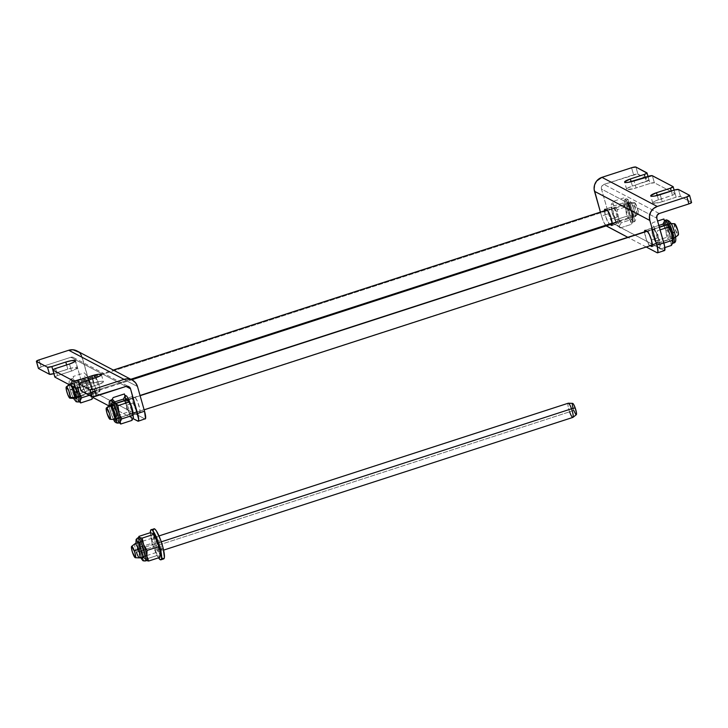 <?xml version="1.0" encoding="UTF-8"?>
<svg xmlns="http://www.w3.org/2000/svg" width="728" height="728" viewBox="0 0 728 728"><rect width="100%" height="100%" fill="white"/><g stroke="black" fill="none" stroke-linecap="round" stroke-linejoin="round"><path stroke-width="0.55" stroke-dasharray="3.64 2.73" d="M93.166 381.936A7.926 1.483 -108 0 0 97.152 390.399L90.181 392.656A7.926 1.483 72 0 1 86.195 384.193L93.166 381.936L96.278 389.453L99.873 391.346L99.427 386.477L97.543 380.708L95.459 376.904L92.884 375.421L92.201 376.922L93.166 381.936L86.195 384.193A7.926 1.483 72 0 1 85.604 377.632A7.926 1.483 72 0 1 85.913 377.677L92.884 375.421A7.926 1.483 -108 0 0 92.565 375.366A7.926 1.483 -108 0 0 93.166 381.936M125.971 398.771L132.942 396.514A7.926 1.483 -108 0 0 132.632 396.46A7.926 1.483 -108 0 0 133.224 403.03A7.926 1.483 -108 0 0 137.21 411.493L130.239 413.75A7.926 1.483 72 0 1 126.253 405.287L133.224 403.03L126.253 405.287A7.926 1.483 72 0 1 125.289 400.264L125.307 399.49M81.072 390.909L83.693 389.325L81.682 382.273L83.693 389.325L97.634 384.803L95.623 377.75L97.634 384.803A7.926 1.474 -15.9 0 0 103.403 381.654A7.926 1.474 -15.9 0 0 93.93 382.855L92.738 378.687L93.93 382.855L79.998 387.369L96.906 382.009L101.911 381.235L103.403 381.663L101.392 374.611M77.277 367.904L72.909 370.561L57.567 375.566L55.556 368.514L57.567 375.566A3.731 0.692 -15.9 0 0 54.846 377.049L56.902 375.794L71.508 371.043L69.497 364L71.508 371.043A7.926 1.474 -15.9 0 0 77.277 367.904A7.926 1.474 -15.9 0 0 67.804 369.096L66.612 364.928L67.804 369.096L53.872 373.619L70.78 368.25L75.785 367.476L77.277 367.904L75.266 360.851M137.901 421.157L144.872 418.9A9.328 1.747 -108 0 0 145.236 418.955L137.901 421.157M38.511 368.505L41.123 366.912L39.121 359.86L41.123 366.912L70.752 357.302L126.053 386.422L75.239 359.705A3.731 3.595 117.8 0 0 70.752 357.302L126.053 386.422L75.239 359.705L82.264 384.375L89.235 382.118A9.328 1.747 -108 0 0 93.921 392.074L86.951 394.33A9.328 1.747 72 0 1 82.264 384.375L84.675 390.945L86.951 394.33L93.921 392.074L144.872 418.9L93.448 391.682L89.772 383.856L82.209 357.439L137.51 386.559L82.209 357.439A11.193 10.793 117.8 0 0 76.968 350.932L77.013 350.96M133.06 418.609L108.973 405.924L133.06 418.609M93.002 397.515L86.951 394.33L93.002 397.515M132.896 414.824A7.926 1.483 72 0 1 132.724 414.951A7.926 1.483 72 0 1 132.414 414.896L130.239 413.75L137.21 411.493L139.385 412.639L132.414 414.896L129.839 413.422L127.209 408.226L125.289 400.273M132.96 414.705L139.385 412.639A7.926 1.483 -108 0 0 139.694 412.685A7.926 1.483 -108 0 0 138.893 405.405A7.926 1.483 -108 0 0 135.117 397.661L128.146 399.918M139.385 412.639L140.058 411.921L139.976 410.119L137.61 401.792L135.517 397.989L132.623 396.469L132.551 400.236L134.726 407.352L136.809 411.156L139.385 412.639M88.088 378.824A7.926 1.483 72 0 1 91.865 386.577A7.926 1.483 72 0 1 92.665 393.857A7.926 1.483 72 0 1 92.356 393.803L99.327 391.546A7.926 1.483 -108 0 0 99.636 391.591A7.926 1.483 -108 0 0 98.835 384.311A7.926 1.483 -108 0 0 95.059 376.567L88.088 378.824L90.017 381.709L92.074 387.287L92.947 391.291L92.674 393.857L90.181 392.656L97.152 390.399L99.327 391.546L92.356 393.803L89.772 392.328L87.151 387.132L85.322 380.198L85.595 377.632L88.088 378.824M81.418 355.446L89.235 382.118L82.264 384.375L75.239 359.705L73.51 357.539L70.752 357.302L41.123 366.912A3.731 0.692 -15.9 0 0 38.411 368.395M80.262 353.653L78.77 352.134M80.972 390.8A3.731 0.692 -15.9 0 1 83.693 389.325L100.328 383.811L103.403 381.663M645.245 230.385L652.215 228.119A7.926 1.483 -108 0 0 651.897 228.073A7.926 1.483 -108 0 0 652.707 235.353A7.926 1.483 -108 0 0 656.483 243.097L658.658 244.244L652.224 246.337L658.658 244.244A7.926 1.483 -108 0 0 658.967 244.299A7.926 1.483 -108 0 0 658.376 237.728L651.405 239.994L658.376 237.728A7.926 1.483 -108 0 0 654.39 229.265L647.42 231.531M605.177 209.291L612.148 207.025A7.926 1.483 -108 0 0 611.839 206.98A7.926 1.483 -108 0 0 612.648 214.26A7.926 1.483 -108 0 0 616.416 222.013L609.445 224.269L610.137 224.633L609.445 224.269L616.416 222.013L618.6 223.159L612.157 225.243L618.6 223.159A7.926 1.483 -108 0 0 618.909 223.205A7.926 1.483 -108 0 0 618.309 216.644L611.347 218.901L618.309 216.644A7.926 1.483 -108 0 0 614.332 208.172L607.361 210.438M649.03 180.016A3.731 0.692 -15.9 0 1 646.318 181.49L645.135 177.332L646.318 181.49L632.377 186.013L631.158 181.745L632.377 186.013A7.926 1.474 -15.9 0 0 626.608 189.162A7.926 1.474 -15.9 0 0 636.081 187.961L634.07 180.917L636.081 187.961L650.022 183.447L648.011 176.394L649.03 180.016A3.731 0.692 -15.9 0 0 648.93 179.907L637.937 174.119L635.926 167.067L637.937 174.119A3.731 0.692 -15.9 0 0 633.578 174.793L631.576 167.74L633.578 174.793L603.958 184.393A3.731 3.595 117.8 0 0 601.474 189.053L656.783 218.163L601.474 189.053L608.508 213.723A9.328 1.747 -108 0 0 613.194 223.678L606.224 225.944L613.194 223.678L664.136 250.505A9.328 1.747 -108 0 0 664.509 250.559L657.175 252.762L664.136 250.505L612.721 223.287L609.036 215.461L601.474 189.053L601.792 186.222L603.958 184.393L637.337 174.028L649.039 180.016L627.682 187.997L626.681 188.834L627.327 189.535L634.598 188.416L650.022 183.447L648.011 176.394M654.372 182.774A3.731 0.692 -15.9 0 0 650.022 183.447L654.372 182.774L652.37 175.721L654.372 182.774L675.056 193.657L654.372 182.774M673.054 186.614L675.056 193.657L673.054 186.614M691.6 202.42A3.731 0.692 -15.9 0 0 691.5 202.32L680.498 196.524L678.496 189.48L680.498 196.524A3.731 0.692 -15.9 0 0 676.148 197.197L659.231 202.566L652.952 203.148L653.171 202.202L655.81 200.764L672.445 195.25L671.261 191.082L672.445 195.25A3.731 0.692 -15.9 0 0 675.165 193.766A3.731 0.692 -15.9 0 0 675.056 193.657L673.109 195.022L658.503 199.772L657.284 195.495L658.503 199.772A7.926 1.474 -15.9 0 0 652.734 202.912A7.926 1.474 -15.9 0 0 662.207 201.72L660.196 194.667L662.207 201.72L676.148 197.197L674.137 190.144L675.165 193.766M691.5 202.32L689.489 195.268L691.5 202.32L680.498 196.524L676.148 197.197L674.137 190.144M606.178 225.917A9.328 1.747 72 0 1 601.537 215.989L608.508 213.723L601.537 215.989L603.949 222.55L606.224 225.944M646.236 247.01L627.8 237.301L646.236 247.01M604.513 210.01L605.914 217.281L609.445 224.269A7.926 1.483 72 0 1 606.415 218.737A7.926 1.483 72 0 1 604.495 210.774M600.427 212.094L601.537 215.989L600.427 212.094M644.562 231.868A7.926 1.483 72 0 0 646.473 239.821A7.926 1.483 72 0 0 649.513 245.363L656.483 243.097L649.513 245.363L650.195 245.727L649.103 245.027L645.973 238.375L644.571 231.104M658.376 237.728L655.264 230.212L651.888 228.073L652.115 233.197L655.61 242.16L659.204 244.053L658.376 237.728M612.148 207.025L611.602 207.225L611.556 209.546L613.932 217.872L616.015 221.676L618.918 223.205L618.991 219.428L616.816 212.312L614.732 208.508L612.148 207.025M659.259 213.513L603.958 184.393L659.259 213.513M646.928 172.855L648.93 179.907L646.928 172.855M153.917 528.755A15.852 2.976 -108 0 0 154.336 538.947L151.542 539.858A15.852 2.976 72 0 1 150.387 532.769M153.208 530.275L153.744 536.254L155.992 544.79L159.186 553.007L162.253 558.13M161.015 546.246L161.452 551.05L160.506 550.896L158.995 548.366L156.302 540.094L156.383 536.39L158.622 539.302L161.015 546.246M150.387 532.732L153.208 545.7L158.54 557.83A15.852 2.976 72 0 1 151.542 539.858L154.336 538.947A15.852 2.976 -108 0 0 163.7 558.913M153.808 542.324L156.211 549.267L158.44 552.188L158.522 548.484L155.828 540.212L154.318 537.673L153.371 537.528L153.808 542.324M631.449 212.285L632.796 211.848A12.121 2.275 -108 0 0 626.226 198.826A12.121 2.275 -108 0 0 627.136 208.872L625.789 209.309A12.121 2.275 72 0 1 624.378 200.127A12.121 2.275 72 0 1 624.879 199.263A12.121 2.275 72 0 1 627.208 201.62A12.121 2.275 72 0 1 631.449 212.285L632.86 221.467A12.121 2.275 -108 0 0 632.86 221.448A12.121 2.275 -108 0 0 631.449 212.285L628.555 206.006L617.335 209.637L618.199 216.58L621.102 222.868L632.323 219.228L631.449 212.285A12.121 2.275 -108 0 0 627.208 201.62L623.841 197.898L612.621 201.538L613.431 204.868L617.335 209.637L628.555 206.006L627.208 201.62L631.449 212.285A12.121 2.275 72 0 1 632.86 221.467A12.121 2.275 72 0 1 632.359 222.331A12.121 2.275 72 0 1 630.029 219.974L626.662 216.252L615.442 219.892L612.539 213.604L611.675 206.661L622.895 203.021L624.378 200.127A12.121 2.275 -108 0 0 625.789 209.309L622.895 203.021L625.789 209.309L626.662 216.252L625.789 209.309A12.121 2.275 -108 0 0 630.029 219.974A12.121 2.275 72 0 1 625.789 209.309L627.136 208.872A12.121 2.275 72 0 1 626.317 198.808A12.121 2.275 72 0 1 632.796 211.848L634.325 211.02L631.822 211.338A7.926 1.483 -108 0 0 627.582 202.812A7.926 1.483 -108 0 0 628.118 209.382L629.647 208.563L627.136 208.872L629.647 208.563L628.118 209.382A7.926 1.483 -108 0 0 632.35 217.909A7.926 1.483 -108 0 0 631.822 211.338L634.325 211.02L632.796 211.848A12.121 2.275 72 0 1 633.615 221.913A12.121 2.275 72 0 1 627.136 208.872A12.121 2.275 -108 0 0 633.706 221.894A12.121 2.275 -108 0 0 632.796 211.848L631.449 212.285M632.905 220.839L631.376 224.351L630.029 219.974A12.121 2.275 -108 0 0 632.86 221.467L632.323 219.228L621.102 222.868L619.564 226.39L620.156 227.991L631.376 224.351L632.86 221.448M618.199 216.58L614.505 206.907L612.958 204.413L611.493 203.64L611.065 205.942L611.793 210.692L616.243 223.278L618.236 226.253L618.982 226.645L619.619 225.762L618.199 216.58M613.631 214.178L612.849 208.226L613.74 208.354L615.187 210.756L617.754 218.637L617.681 222.186L615.56 219.428L613.631 214.178M619.564 226.39L619.619 225.762A12.121 2.275 72 0 1 618.19 226.208A12.121 2.275 72 0 1 616.789 224.269L620.156 227.991L619.564 226.39M618.19 226.208L619.155 227.127M620.156 227.991L616.789 224.269L615.442 219.892L626.662 216.252L630.029 219.974L631.376 224.351L620.156 227.991M628.118 209.382L627.29 203.067L628.237 203.203L629.765 205.751L632.495 214.123L632.423 217.899L630.166 214.969L628.118 209.382M631.385 211.102L629.811 206.834L628.091 204.595L628.037 207.48L630.12 213.886L631.294 215.834L632.013 215.934L631.385 211.102M78.278 402.011A12.121 2.275 72 0 1 71.708 388.989L73.064 388.552A12.121 2.275 -108 0 0 77.305 399.217A12.121 2.275 -108 0 0 79.625 401.565M77.368 391.964A12.121 2.275 -108 0 0 70.889 378.924A12.121 2.275 -108 0 0 71.708 388.989L70.179 389.808L72.691 389.498A7.926 1.483 72 0 1 72.154 382.928A7.926 1.483 72 0 1 76.395 391.446A7.926 1.483 72 0 1 76.922 398.025A7.926 1.483 72 0 1 72.691 389.498L70.179 389.808L71.708 388.989A12.121 2.275 -108 0 0 78.187 402.029M78.77 401.21A12.121 2.275 72 0 1 78.706 401.155A12.121 2.275 72 0 1 77.305 399.217L75.958 394.831L77.305 399.217A12.121 2.275 72 0 1 73.064 388.552L75.958 394.831L87.178 391.191L90.545 394.922L86.304 384.257L87.178 391.191L75.958 394.831L72.654 386.85L72.19 381.609L83.411 377.969L86.304 384.257L84.821 376.585L85.04 374.592L85.868 374.283L88.27 377.559L91.018 384.22L92.993 391.5L93.375 396.405L92.838 394.176L89.398 395.295L92.838 394.176L91.965 387.232L89.071 380.944L77.85 384.584L78.042 388.106L77.85 384.584L74.483 380.862A12.121 2.275 -108 0 0 72.154 378.505A12.121 2.275 -108 0 0 71.644 379.37A12.121 2.275 72 0 1 71.644 379.37L73.064 388.552A12.121 2.275 72 0 1 71.644 379.388L71.599 379.998M80.672 402.939L77.305 399.217L79.671 402.074M90.545 394.922L91.892 399.299L90.545 394.922A12.121 2.275 -108 0 0 93.375 396.405L92.392 397.197L90.545 394.922M87.387 384.83L89.835 391.1L91.446 392.838L91.237 388.015L88.434 380.389L87.123 378.697L86.496 379.37L87.387 384.83M93.375 396.405L93.184 397.079L93.375 396.405M76.395 391.446L73.792 384.784L72.09 382.937L72.309 388.06L74.738 395.086L76.267 397.634L77.223 397.77L76.395 391.446L74.857 392.274M71.644 379.388L71.644 379.388A12.121 2.275 -108 0 0 73.064 388.552L71.708 388.989A12.121 2.275 72 0 1 70.798 378.942A12.121 2.275 72 0 1 76.149 388.133M77.596 387.988A12.121 2.275 -108 0 0 74.483 380.862A12.121 2.275 72 0 1 77.596 387.988M89.071 380.944L87.724 376.567L84.357 372.845L73.137 376.485L74.483 380.862L77.85 384.584L89.071 380.944M75.958 391.218L76.586 396.05L75.867 395.95L74.693 394.003L72.609 387.596L72.663 384.712L74.383 386.95L75.958 391.218M145.163 561.006A12.121 2.275 72 0 1 144.69 560.924L146.037 560.487A12.121 2.275 -108 0 0 146.519 560.569M137.765 541.86A2.102 2.02 -62.2 0 1 137.647 541.796A2.102 2.02 117.8 0 0 139.294 541.978A7.926 1.483 72 0 1 142.97 549.413A7.926 1.483 72 0 1 143.98 556.947M139.039 537.501A12.121 2.275 -108 0 0 138.693 542.014L138.893 536.39L138.693 542.014A12.121 2.275 -108 0 0 141.96 553.471L146.037 560.487A12.121 2.275 72 0 1 145.591 560.15A12.121 2.275 72 0 1 142.333 554.381A12.121 2.275 -108 0 0 146.037 560.487L144.69 560.924A12.121 2.275 72 0 1 138.921 549.076A12.121 2.275 72 0 1 137.683 537.937M145.491 559.969L145.418 559.304L156.638 555.664L159.286 556.192L159.905 557.384M150.114 532.75L151.934 537.71L151.743 543.343L140.522 546.983L138.693 542.014L141.96 553.471A12.121 2.275 72 0 1 138.693 542.014A12.121 2.275 72 0 1 138.529 538.383A12.121 2.275 72 0 1 138.693 537.846M143.562 556.966L144.244 555.455L143.279 550.45L141.223 544.863L138.975 541.932L138.702 544.499L139.576 548.493L141.623 554.081L143.562 556.966A7.926 1.483 72 0 1 139.885 549.531A7.926 1.483 72 0 1 138.875 541.996M137.519 538.038A12.121 2.275 -108 0 0 139.066 549.558A12.121 2.275 -108 0 0 144.69 560.924M151.743 543.343L155.191 549.167L156.638 555.664L145.418 559.304L141.96 553.471L140.522 546.983L151.743 543.343M139.794 543.743L142.843 550.213L143.298 555.236L141.578 552.998L140.013 548.73L139.276 544.899L139.794 543.743M666.065 225.134A12.121 2.275 -108 0 0 667.194 229.957L665.847 230.403A12.121 2.275 72 0 1 664.71 225.58A12.121 2.275 -108 0 0 665.847 230.403L663.827 225.598M666.293 219.92A12.121 2.275 -108 0 0 665.802 220.721M673.673 242.997A12.121 2.275 72 0 1 667.194 229.957L669.705 229.648L668.177 230.476A7.926 1.483 -108 0 0 672.417 239.002A7.926 1.483 -108 0 0 671.88 232.423L674.392 232.114L671.88 232.423A7.926 1.483 -108 0 0 667.64 223.896A7.926 1.483 -108 0 0 668.177 230.476L669.705 229.648L667.194 229.957A12.121 2.275 72 0 1 666.375 219.901M663.836 225.616L665.847 230.403L666.721 237.337L655.5 240.977L652.606 234.698L651.733 227.755L658.849 225.443L651.733 227.755L651.196 225.516L652.679 222.632L657.593 221.03M660.105 229.848L657.393 230.731L658.267 237.674L654.026 227.009L652.17 224.725L651.196 225.516L652.606 234.698L656.847 245.363L655.5 240.977L666.721 237.337L670.088 241.068L671.434 245.445L670.088 241.068A12.121 2.275 -108 0 0 672.918 242.561A12.121 2.275 72 0 1 672.417 243.425A12.121 2.275 72 0 1 670.088 241.068A12.121 2.275 72 0 1 665.847 230.403A12.121 2.275 -108 0 0 670.088 241.068L666.721 237.337L665.847 230.403L667.194 229.957A12.121 2.275 -108 0 0 673.764 242.979M658.267 237.674L661.16 243.962L663.872 243.079L661.16 243.962L660.187 245.463L659.623 247.484L660.214 249.085L664.837 247.584L660.214 249.085L658.267 237.674M656.847 245.363L658.694 247.638L659.677 246.847A12.121 2.275 72 0 1 658.249 247.302A12.121 2.275 72 0 1 656.847 245.363L660.214 249.085L656.847 245.363M653.689 235.271L652.798 229.811L653.425 229.138L654.736 230.831L657.539 238.456L657.748 243.279L655.619 240.522L653.689 235.271M658.249 247.302L659.213 248.221M672.472 238.993L673.828 239.148L669.705 229.648L668.586 222.996L667.585 223.915L668.768 224.907L670.925 229.484L672.845 237.437L672.481 238.984L671.289 238.001L668.177 230.476L667.349 224.16M671.444 232.196L669.46 227.1L668.149 225.689L668.322 229.602L670.597 235.799L672.081 237.028L671.444 232.196M113.968 420.238A2.102 1.556 149.8 0 0 116.007 420.748L117.363 420.302A12.121 2.275 -108 0 0 119.692 422.659M113.677 405.569A7.926 1.483 72 0 1 116.653 413.267A7.926 1.483 72 0 1 117.217 418.973A7.926 1.483 72 0 1 115.525 417.572A2.102 1.556 149.8 0 0 113.796 419.464A2.102 1.556 -30.2 0 1 115.525 417.572A7.926 1.483 72 0 1 112.549 409.873A7.926 1.483 72 0 1 111.985 404.167A7.926 1.483 72 0 1 113.677 405.569L112.731 404.268L111.866 404.422L112.485 409.627L114.988 416.553L117.144 419.055L116.717 413.513L113.677 405.569A2.102 1.556 149.8 0 1 111.639 405.059M110.592 400.245A12.121 2.275 -108 0 0 111.466 408.972A12.121 2.275 -108 0 0 116.007 420.748A12.121 2.275 -108 0 0 118.6 422.886M120.73 424.033L118.837 422.276A12.121 2.275 72 0 1 118.764 422.24A12.121 2.275 72 0 1 117.363 420.302L119.738 423.177M118.837 422.276L116.835 419.255L113.122 409.637A12.121 2.275 72 0 1 111.703 400.482A12.121 2.275 72 0 1 111.712 400.464L111.739 401.665L111.712 400.464A12.121 2.275 -108 0 0 113.122 409.637L111.739 401.665L112.248 402.693L114.542 401.956L112.248 402.693L113.122 409.637A12.121 2.275 -108 0 0 117.363 420.302A12.121 2.275 72 0 1 113.122 409.637L117.363 420.302L116.007 420.748A12.121 2.275 72 0 1 111.266 408.199A12.121 2.275 72 0 1 110.865 400.036M112.212 399.599A12.121 2.275 -108 0 0 111.712 400.464L112.221 399.081M111.712 400.464L111.657 401.092M133.288 417.99L132.796 418.391L131.613 417.517L129.502 413.886L126.818 406.852L125.107 399.818M127.072 399.745L126.563 401.501L127.209 405.005L130.54 413.213L131.313 413.932L131.768 413.568L131.704 411.156L128.829 402.138M124.361 400.564L126.363 405.341L127.236 412.285L116.016 415.925L127.236 412.285L130.603 416.007L131.95 420.393L130.603 416.007A12.121 2.275 -108 0 0 133.433 417.499M113.896 406.979L116.216 413.058L116.544 417.29L114.897 415.379L112.986 410.082L112.512 406.097L113.896 406.979M109.728 405.323A7.462 1.401 -108 0 0 110.583 412.166A7.462 1.401 -108 0 0 114.014 419.355L109.801 419.201L114.014 419.355A7.462 1.401 72 0 1 110.51 411.921A7.462 1.401 72 0 1 109.81 405.278M111.566 404.95L115.725 403.603L111.566 404.95M127.291 399.854L140.113 395.695L127.291 399.854M647.019 231.313L659.386 227.3L647.019 231.313M668.067 224.488L670.615 223.66A7.462 1.401 -108 0 0 670.215 223.551A7.462 1.401 -108 0 0 670.907 230.194A7.462 1.401 -108 0 0 674.419 237.628L114.014 419.355L674.419 237.628A7.462 1.401 72 0 1 670.834 229.948A7.462 1.401 72 0 1 670.315 223.532A7.462 1.401 72 0 1 670.615 223.66L671.152 223.678L670.615 223.66A7.462 1.401 72 0 1 672.818 227.409A7.462 1.401 -108 0 0 670.615 223.66L668.067 224.488M674.82 223.815L674.565 223.714A5.97 1.119 -108 0 0 675.002 228.847A5.97 1.119 -108 0 0 677.868 234.989L674.419 237.628L677.868 234.989A5.97 1.119 -108 0 0 678.259 235.044M674.565 223.714L674.856 228.337L677.868 234.989M674.656 233.087A7.462 1.401 72 0 1 674.902 237.692A7.462 1.401 72 0 1 674.419 237.628A7.462 1.401 -108 0 0 674.82 237.738A7.462 1.401 -108 0 0 674.656 233.087M74.356 398.38A7.462 1.401 72 0 1 71.28 393.32A7.462 1.401 72 0 1 69.397 385.112L66.102 387.587L69.397 385.112A7.462 1.401 -108 0 0 71.189 393.084A7.462 1.401 -108 0 0 74.256 398.389M69.397 385.112L629.802 203.385A7.462 1.401 -108 0 0 631.686 211.593A7.462 1.401 -108 0 0 634.752 216.653A7.462 1.401 -108 0 0 635.107 215.725L612.248 223.132L635.107 215.725A7.462 1.401 72 0 1 634.843 216.598A7.462 1.401 72 0 1 631.768 211.821A7.462 1.401 72 0 1 629.802 203.385L634.161 203.376A5.97 1.119 -108 0 0 635.735 210.128A5.97 1.119 -108 0 0 638.192 213.95A5.97 1.119 -108 0 0 638.401 213.249L635.107 215.725L638.401 213.249L638.392 212.603L636.836 206.497L634.379 202.666L634.27 204.832L635.735 210.119L637.346 213.404L637.974 213.987L638.401 213.249A5.97 1.119 -108 0 0 636.973 206.87A5.97 1.119 -108 0 0 634.525 202.621A5.97 1.119 -108 0 0 634.161 203.376L629.802 203.385A7.462 1.401 72 0 1 630.248 202.448A7.462 1.401 72 0 1 633.315 207.753A7.462 1.401 72 0 1 635.107 215.725A7.462 1.401 -108 0 0 633.224 207.516A7.462 1.401 -108 0 0 630.157 202.457A7.462 1.401 -108 0 0 629.802 203.385L69.397 385.112A7.462 1.401 -108 0 1 69.66 384.229L69.16 384.639M130.785 379.261L75.903 397.06L130.785 379.261M69.433 384.784A7.462 1.401 72 0 1 69.752 384.184A7.462 1.401 72 0 1 71.244 385.731A7.462 1.401 -108 0 0 69.66 384.229M134.98 543.734A7.462 1.401 -108 0 0 136.409 552.306L569.605 411.821L136.409 552.306A7.462 1.401 -108 0 0 139.576 557.894M161.27 541.832L140.85 548.457L161.27 541.832M568.268 403.212A7.462 1.401 -108 0 0 569.605 411.821L573.628 410.283L569.605 411.821A7.462 1.401 -108 0 0 572.872 417.408M572.927 408.062L573.628 410.283A5.97 1.119 -108 0 0 576.312 414.705M572.863 403.467L572.599 403.376A5.97 1.119 -108 0 0 573.628 410.283M572.299 403.849L572.272 404.395M569.605 411.821A7.462 1.401 72 0 1 568.368 403.203M136.409 552.306A7.462 1.401 72 0 1 135.071 543.689M132.632 396.46L125.662 398.726M132.724 414.951L139.694 412.685M92.665 393.857L99.636 391.591M92.565 375.366L85.604 377.632M73.492 357.53L128.792 386.65M651.997 246.555L658.967 244.299M611.939 225.462L618.909 223.205M626.608 189.162L624.597 182.109M652.734 202.912L650.723 195.868M611.839 206.98L604.868 209.236M651.897 228.073L644.935 230.33M624.879 199.263L626.226 198.826C629.866 199.427 632.568 203.494 634.325 211.02C636.39 217.845 636.181 221.476 633.706 221.894L632.359 222.331M627.518 202.821L628.528 201.902L629.647 208.554L633.76 218.054L632.414 217.899M69.051 384.721L70.743 391.655L73.473 398.362M79.407 401.829L78.706 401.155M69.033 384.566L69.233 380.398L72.154 378.505M72.09 382.937L70.743 382.782L72.855 386.586M138.666 537.619L138.529 538.383M140.495 557.612L137.656 550.732L135.899 543.425M138.984 541.932L137.747 541.86M118.764 422.24L119.465 422.923M113.532 419.446L110.802 412.749L109.109 405.815M112.157 404.031L110.802 403.876M127.464 399.554L140.049 395.477M646.728 231.167L659.322 227.081M670.315 223.532L671.098 223.569M674.902 237.692L675.52 237.21M120.784 417.399L144.135 409.828M652.37 245.018L672.335 238.547M80.726 396.314L131.741 379.77M612.312 223.924L634.752 216.653M634.843 216.598L638.192 213.95M630.248 202.448L634.525 202.621M69.752 384.184L113.304 370.061M606.67 210.073L630.157 202.457M146.792 555.573L163.6 550.122M142.597 541.25L159.004 535.926"/><path stroke-width="1.09" d="M95.623 377.75L81.017 382.5L78.961 383.747L81.072 390.909L92.074 396.696L90.063 389.653L79.07 383.865L90.063 389.653L92.074 396.696A3.731 0.692 -15.9 0 0 96.424 396.032L94.422 388.98A3.731 0.692 164.1 0 1 90.063 389.653L94.422 388.98L96.424 396.032L126.053 386.422A3.731 3.595 -62.2 0 1 130.54 388.816L126.017 386.431L126.745 386.268L128.811 386.659L130.54 388.816L126.017 386.431L92.665 396.787L80.972 390.8A3.731 0.692 -15.9 0 0 81.072 390.909L79.07 383.865A3.731 0.692 164.1 0 1 78.97 383.756A3.731 0.692 164.1 0 1 81.682 382.273L95.623 377.75A7.926 1.474 164.1 0 0 101.392 374.611L99.427 376.258L95.623 377.75M91.919 375.803A7.926 1.474 164.1 0 1 101.392 374.611L98.899 374.238L91.919 375.803L92.738 378.687L91.919 375.803L77.978 380.325A3.731 0.692 164.1 0 1 73.628 380.999L75.63 388.042A3.731 0.692 -15.9 0 0 79.989 387.378L77.978 380.325L91.919 375.803M79.989 387.378L77.978 380.325L73.628 380.999L52.944 370.106L54.946 377.159L75.63 388.042L73.628 380.999L52.944 370.106A3.731 0.692 164.1 0 1 52.835 369.997A3.731 0.692 164.1 0 1 55.556 368.514L52.835 369.997L54.846 377.04A3.731 0.692 -15.9 0 0 54.946 377.159L75.63 388.042L79.989 387.378M69.497 364L55.556 368.514L69.497 364A7.926 1.474 164.1 0 0 75.266 360.851L74.192 362.016L69.497 364M65.793 362.044A7.926 1.474 164.1 0 1 75.266 360.851L71.572 360.633L65.793 362.044L66.612 364.928L65.793 362.044L51.852 366.566A3.731 0.692 164.1 0 1 47.502 367.24L49.504 374.292A3.731 0.692 -15.9 0 0 53.863 373.619L51.852 366.566L65.793 362.044M53.863 373.619L51.852 366.566L47.502 367.24L36.5 361.452A3.731 0.692 164.1 0 1 36.4 361.343A3.731 0.692 164.1 0 1 39.121 359.86L36.4 361.343L47.502 367.24L49.504 374.292L38.511 368.505L36.5 361.452L38.511 368.505L49.504 374.292L53.863 373.619M137.565 413.495A9.328 1.747 72 0 1 138.265 421.212A9.328 1.747 72 0 1 137.901 421.157L133.06 418.609L138.274 421.212L138.702 419.383L130.54 388.816L137.565 413.495L144.535 411.229L137.565 413.495M145.236 418.955A9.328 1.747 -108 0 0 144.535 411.229L145.509 418.664L138.265 421.212M108.973 405.924L93.002 397.515L108.973 405.924M125.971 398.771L125.289 400.273A7.926 1.483 72 0 1 125.662 398.726A7.926 1.483 72 0 1 125.971 398.771L128.146 399.918A7.926 1.483 72 0 1 131.768 407.161A7.926 1.483 72 0 1 132.896 414.824M137.51 386.559L144.535 411.229L137.51 386.559L135.563 382.764L132.314 380.071L128.274 378.879L124.042 379.37L94.422 388.98L124.042 379.37A11.193 10.793 -62.2 0 1 137.51 386.559M128.146 399.918L130.084 402.802L132.132 408.381L133.006 412.376L132.733 414.942M78.77 352.134L72.973 349.768L68.741 350.259L124.042 379.37L68.741 350.259L39.121 359.86L68.741 350.259A11.193 10.793 117.8 0 1 76.968 350.932L132.268 380.043M36.4 361.343L38.411 368.395A3.731 0.692 -15.9 0 0 38.511 368.505L38.411 368.386M81.418 355.446L80.262 353.653M651.405 239.994A7.926 1.483 72 0 1 651.997 246.555A7.926 1.483 72 0 1 651.687 246.51L650.195 245.727L651.997 246.555L652.352 245.791L651.405 239.994L649.349 234.407L647.42 231.531A7.926 1.483 72 0 1 651.405 239.994M611.347 218.901A7.926 1.483 72 0 1 611.939 225.462A7.926 1.483 72 0 1 611.629 225.416L610.137 224.633L611.939 225.462L612.293 224.697L611.347 218.901A7.926 1.483 72 0 0 607.361 210.438L609.29 213.322L611.347 218.901M631.158 181.745L630.366 178.97L644.307 174.447L645.135 177.332L644.307 174.447L646.992 173.118L635.926 167.067L646.928 172.855A3.731 0.692 164.1 0 1 647.028 172.964A3.731 0.692 164.1 0 1 644.307 174.447L630.366 178.97L631.158 181.745M634.07 180.917A7.926 1.474 164.1 0 1 624.597 182.109A7.926 1.474 164.1 0 1 630.366 178.97L624.67 181.782L625.316 182.482L628.291 182.328L648.011 176.394A3.731 0.692 164.1 0 1 652.37 175.721L673.054 186.614A3.731 0.692 164.1 0 1 673.154 186.723A3.731 0.692 164.1 0 1 670.433 188.197L671.261 191.082L670.433 188.197L673.054 186.614L652.133 175.657L634.07 180.917M657.284 195.495L656.492 192.72L670.433 188.197L656.492 192.72L657.284 195.495M660.196 194.667A7.926 1.474 164.1 0 1 650.723 195.868A7.926 1.474 164.1 0 1 656.492 192.72L650.796 195.541L651.442 196.242L654.417 196.087L674.137 190.144A3.731 0.692 164.1 0 1 678.496 189.48L674.838 189.935L660.196 194.667M605.751 225.553L627.8 237.301L606.224 225.944A9.328 1.747 72 0 1 606.178 225.917M663.809 242.843L656.838 245.099A9.328 1.747 72 0 1 657.539 252.825A9.328 1.747 72 0 1 657.175 252.762L646.236 247.01L657.175 252.762L657.957 251.915L657.284 246.801L649.813 220.429L594.512 191.309L600.427 212.094L594.121 189.18L594.594 184.867L596.651 181.008L601.947 177.341L631.576 167.74A3.731 0.692 164.1 0 1 635.926 167.067L632.268 167.531L601.947 177.341A11.193 10.793 117.8 0 0 594.512 191.309L649.813 220.429A11.193 10.793 -62.2 0 1 657.248 206.461L601.947 177.341L657.248 206.461L686.877 196.851L688.879 203.904A3.731 0.692 -15.9 0 0 691.6 202.42L689.543 203.676L659.259 213.513L657.093 215.342L656.783 218.163L664.6 246.128L664.518 250.559A9.328 1.747 -108 0 0 663.809 242.843L656.838 245.099L649.813 220.429L649.449 216.125L650.741 211.957L653.48 208.563L657.248 206.461L686.877 196.851L688.879 203.904L659.259 213.513A3.731 3.595 -62.2 0 0 656.783 218.163L663.809 242.843M604.495 210.774A7.926 1.483 72 0 1 604.868 209.236A7.926 1.483 72 0 1 605.177 209.291L607.361 210.438M645.245 230.385A7.926 1.483 72 0 0 644.935 230.33A7.926 1.483 72 0 0 644.562 231.868L644.926 230.339L647.42 231.531M604.495 210.792L605.177 209.291M689.489 195.268A3.731 0.692 164.1 0 1 689.589 195.377A3.731 0.692 164.1 0 1 686.877 196.851L689.489 195.268L678.496 189.48L689.489 195.268M691.5 202.32L689.589 195.377M162.253 558.13L163.7 558.913L164.41 557.402L163.281 548.721L160.497 549.622L156.748 538.083L152.571 530.448L151.761 529.766L150.669 530.139L150.387 532.769A15.852 2.976 72 0 1 151.133 529.656A15.852 2.976 72 0 1 160.497 549.622L163.281 548.721A15.852 2.976 -108 0 0 153.917 528.755L153.208 530.275M158.531 557.803L160.269 559.714L161.37 559.341L161.625 558.303L160.497 549.622A15.852 2.976 72 0 1 160.906 559.823L163.7 558.913A15.852 2.976 -108 0 0 163.281 548.721L160.615 539.958L156.302 530.767L154.554 528.865L151.133 529.656M160.906 559.823A15.852 2.976 72 0 1 158.54 557.83M78.706 401.155L80.672 402.939L80.135 400.7L81.618 397.816L79.27 393.193L78.014 387.897L78.724 391.528L77.368 391.964A12.121 2.275 72 0 1 78.278 402.011L79.625 401.565A12.121 2.275 -108 0 0 80.135 400.7A12.121 2.275 -108 0 0 78.724 391.528L81.618 397.816L89.398 395.295L81.618 397.816L80.135 400.7A12.121 2.275 72 0 1 78.77 401.21M78.187 402.029A12.121 2.275 -108 0 0 77.368 391.964L74.857 392.274L76.395 391.446M91.892 399.299L80.672 402.939L91.892 399.299L92.865 397.788L91.892 399.299M93.375 396.405L93.23 396.897M93.184 397.079L92.865 397.788L93.184 397.079M74.857 392.274L78.724 391.528A12.121 2.275 72 0 1 80.135 400.7L80.672 402.939M78.724 391.528A12.121 2.275 -108 0 0 77.596 387.988A12.121 2.275 72 0 1 78.724 391.528M76.149 388.133A12.121 2.275 72 0 1 77.368 391.964M138.693 537.846A12.121 2.275 72 0 1 139.512 537.582L138.165 538.019A12.121 2.275 72 0 1 143.935 549.868A12.121 2.275 72 0 1 145.163 561.006L146.519 560.569A12.121 2.275 -108 0 0 146.856 556.055A12.121 2.275 -108 0 0 143.598 544.599A12.121 2.275 -108 0 0 139.512 537.582L138.893 536.39L138.529 538.383M142.897 557.32A2.102 2.02 117.8 0 0 143.161 560.806A2.102 2.02 -62.2 0 1 142.779 557.42M145.336 560.906A12.121 2.275 -108 0 0 143.789 549.385A12.121 2.275 -108 0 0 138.165 538.019A2.102 2.02 117.8 0 0 137.647 541.796A2.102 2.02 -62.2 0 1 138.165 538.019L139.512 537.582A12.121 2.275 72 0 1 143.598 544.599A12.121 2.275 72 0 1 146.856 556.055L147.056 550.423L143.598 544.599L142.16 538.11L139.512 537.582A12.121 2.275 -108 0 0 139.039 537.501L137.683 537.937A12.121 2.275 72 0 1 138.165 538.019M138.893 536.39L139.512 537.582L142.16 538.11L143.598 544.599L147.056 550.423L146.856 556.055A12.121 2.275 72 0 1 146.037 560.487L148.685 561.024L146.856 556.055L148.685 561.024L159.905 557.384L160.105 551.769L157.394 541.896L153.098 533.524L150.114 532.75L138.893 536.39L150.114 532.75M142.333 554.381A12.121 2.275 72 0 1 141.96 553.471A12.121 2.275 -108 0 0 142.333 554.381M139.294 541.978A2.102 2.02 -62.2 0 1 137.765 541.86M142.16 538.11L153.381 534.47L142.16 538.11M147.056 550.423L158.276 546.792L147.056 550.423M159.905 557.384L148.685 561.024L146.037 560.487M657.593 221.03L663.9 218.992L664.437 221.221L662.953 224.115L663.836 225.616L662.953 224.115L664.437 221.221A12.121 2.275 -108 0 0 664.71 225.58A12.121 2.275 72 0 1 664.437 221.221A12.121 2.275 72 0 1 664.937 220.357A12.121 2.275 72 0 1 667.267 222.713A12.121 2.275 72 0 1 671.507 233.379L672.854 232.942A12.121 2.275 -108 0 0 666.293 219.92C669.924 220.52 672.626 224.579 674.383 232.105L672.854 232.942L674.392 232.114C676.449 238.939 676.239 242.57 673.764 242.979A12.121 2.275 -108 0 0 672.854 232.942A12.121 2.275 72 0 1 673.673 242.997M665.802 220.721A12.121 2.275 -108 0 0 666.065 225.134M666.375 219.901A12.121 2.275 72 0 1 672.854 232.942L671.507 233.379L672.918 242.551A12.121 2.275 -108 0 0 672.918 242.542A12.121 2.275 -108 0 0 671.507 233.379L668.613 227.091L660.105 229.848M662.953 224.115L658.849 225.443L662.953 224.115M672.972 241.924L672.918 242.551A12.121 2.275 72 0 1 672.918 242.561A12.121 2.275 -108 0 0 672.918 242.551L671.434 245.445L672.972 241.924L671.507 233.379A12.121 2.275 -108 0 0 667.267 222.713L671.507 233.379A12.121 2.275 72 0 1 672.918 242.551L672.918 242.542M663.872 243.079L672.381 240.322L663.872 243.079M664.837 247.584L671.434 245.445L664.837 247.584M667.23 224.679L667.895 223.96M113.532 419.446L113.95 420.211C114.66 422.195 116.125 423.159 118.336 423.095L119.692 422.659A12.121 2.275 -108 0 0 120.193 421.794A12.121 2.275 -108 0 0 118.782 412.621A12.121 2.275 -108 0 0 114.542 401.956L113.186 402.393A12.121 2.275 72 0 1 117.936 414.942A12.121 2.275 72 0 1 118.336 423.095A12.121 2.275 72 0 1 116.007 420.748A2.102 1.556 -30.2 0 1 113.968 420.238A2.102 1.556 -30.2 0 1 113.796 419.464A2.102 1.556 149.8 0 0 113.968 420.238M118.6 422.886A12.121 2.275 -108 0 0 117.736 414.159A12.121 2.275 -108 0 0 113.186 402.393A2.102 1.556 149.8 0 0 111.639 405.059A2.102 1.556 -30.2 0 1 113.186 402.393A12.121 2.275 -108 0 0 110.592 400.245M119.328 414.278L118.782 412.621A12.121 2.275 72 0 1 120.193 421.794L121.676 418.909L119.328 414.278L121.676 418.909L132.896 415.269L132.023 408.326L129.129 402.038L117.909 405.678L114.542 401.956A12.121 2.275 -108 0 0 112.212 399.599L110.865 400.036A12.121 2.275 72 0 1 113.186 402.393L114.542 401.956A12.121 2.275 72 0 1 118.782 412.621L117.909 405.678L119.328 414.278M120.193 421.794A12.121 2.275 72 0 1 118.828 422.304L120.73 424.033L120.193 421.794L120.73 424.033L131.95 420.393L133.433 417.499L132.896 415.269L121.676 418.909L120.193 421.794M111.903 399.79L113.195 397.57L124.415 393.939L124.952 396.169L123.469 399.062L114.542 401.956L123.469 399.062L124.361 400.564M113.677 405.569A2.102 1.556 -30.2 0 1 111.639 405.059M125.334 401.073L125.307 395.386L126.772 396.159L128.883 399.79L132.769 411.238L133.288 417.99M128.829 402.138L126.799 399.79M133.433 417.499L131.95 420.393L120.73 424.033M127.464 399.554L109.81 405.278A7.462 1.401 72 0 1 110.21 405.387A7.462 1.401 -108 0 0 109.728 405.323L106.37 407.98A5.97 1.119 72 0 1 106.761 408.026L111.566 404.95L110.21 405.387A7.462 1.401 72 0 1 113.723 412.831A7.462 1.401 72 0 1 114.414 419.474A7.462 1.401 72 0 1 114.014 419.355M110.065 419.301L107.125 413.659L106.206 409.627L106.497 407.926L109.446 413.568L110.365 417.608L110.065 419.301L114.314 419.483A7.462 1.401 -108 0 0 113.796 413.076A7.462 1.401 -108 0 0 110.21 405.387L106.761 408.026A5.97 1.119 72 0 1 109.628 414.177A5.97 1.119 72 0 1 110.046 419.301A5.97 1.119 72 0 1 109.801 419.201A5.97 1.119 72 0 1 107.062 413.449A5.97 1.119 72 0 1 106.37 407.98M115.725 403.603L127.291 399.854L115.725 403.603M140.113 395.695L647.019 231.313L140.113 395.695M659.386 227.3L668.067 224.488L659.386 227.3M671.152 223.678L674.82 223.815A5.97 1.119 -108 0 0 674.583 223.714L671.152 223.678M677.868 234.989L678.469 234.107L677.832 230.467L674.82 223.815A5.97 1.119 -108 0 1 677.568 229.566A5.97 1.119 -108 0 1 678.259 235.044L674.902 237.692M672.818 227.409A7.462 1.401 72 0 1 674.656 233.087A7.462 1.401 -108 0 0 672.818 227.409M69.988 398.207L74.256 398.389A7.462 1.401 -108 0 0 74.702 397.452L70.343 397.461A5.97 1.119 72 0 1 69.988 398.207A5.97 1.119 72 0 1 67.531 393.966A5.97 1.119 72 0 1 66.102 387.587A5.97 1.119 72 0 1 66.312 386.887A5.97 1.119 72 0 1 68.769 390.709A5.97 1.119 72 0 1 70.343 397.461L74.702 397.452A7.462 1.401 72 0 1 74.356 398.38L80.726 396.314M612.248 223.132L130.785 379.261L612.248 223.132M75.903 397.06L74.702 397.452L75.903 397.06M71.244 385.731A7.462 1.401 72 0 1 74.702 397.452A7.462 1.401 -108 0 0 71.244 385.731M70.343 397.461L69.624 398.016L67.677 394.33L66.385 389.99L66.312 386.887L68.769 390.718L70.343 397.461M135.335 557.712L132.396 552.133L131.468 548.084L131.75 546.346L134.68 551.924L135.617 555.974L135.335 557.712L139.576 557.894A7.462 1.401 -108 0 0 138.329 549.276L134.307 550.814A5.97 1.119 72 0 1 135.299 557.712A5.97 1.119 72 0 1 132.769 553.244A5.97 1.119 72 0 1 131.632 546.391A5.97 1.119 72 0 1 134.307 550.814L138.329 549.276A7.462 1.401 72 0 1 139.676 557.885A7.462 1.401 72 0 1 136.409 552.306M163.6 550.122L572.872 417.408A7.462 1.401 -108 0 0 571.525 408.79L161.27 541.832L571.525 408.79A7.462 1.401 72 0 1 572.954 417.353A7.462 1.401 72 0 1 569.605 411.821M140.85 548.457L138.329 549.276L140.85 548.457M572.954 417.353L576.312 414.705A5.97 1.119 -108 0 0 575.165 407.853L571.525 408.79L575.165 407.853L573.537 404.277L572.863 403.467L572.299 403.849M572.272 404.395L572.927 408.062M573.628 410.283L575.939 414.66M576.194 414.751L576.476 413.013L575.165 407.853A5.97 1.119 -108 0 0 572.636 403.376L568.368 403.203A7.462 1.401 72 0 1 571.525 408.79A7.462 1.401 -108 0 0 568.268 403.212L159.004 535.926M142.597 541.25L135.071 543.689A7.462 1.401 72 0 1 138.329 549.276A7.462 1.401 -108 0 0 134.98 543.734L131.632 546.391M52.835 369.997L54.846 377.049M78.97 383.756L80.972 390.8M673.154 186.723L674.128 190.154M664.509 250.559L657.539 252.825M647.028 172.964L648.002 176.394M76.986 398.016L75.976 398.935L74.866 392.283L72.855 386.586M73.473 398.362L76.158 401.747L78.278 402.011M143.871 557.011L142.87 557.93C144.335 557.612 137.638 539.148 137.628 541.778L137.747 541.86M140.495 557.612L143.143 560.806L145.163 561.006M135.899 543.425L136.118 539.412L137.683 537.937M664.937 220.357L666.293 219.92M672.417 243.425L673.764 242.979M117.044 419.11L116.043 420.029C116.507 420.72 115.197 413.295 114.36 411.52L110.802 403.876L112.157 404.031M118.764 422.24L119.465 422.923M109.109 405.815L109.282 401.528L110.865 400.036M140.049 395.477L646.728 231.167M659.322 227.081L670.215 223.551M670.315 223.532L674.583 223.714M114.414 419.474L120.784 417.399M144.135 409.828L652.37 245.018M672.335 238.547L674.82 237.738M131.741 379.77L612.312 223.924M113.304 370.061L606.67 210.073M69.66 384.229L66.312 386.887M139.676 557.885L146.792 555.573"/></g></svg>
